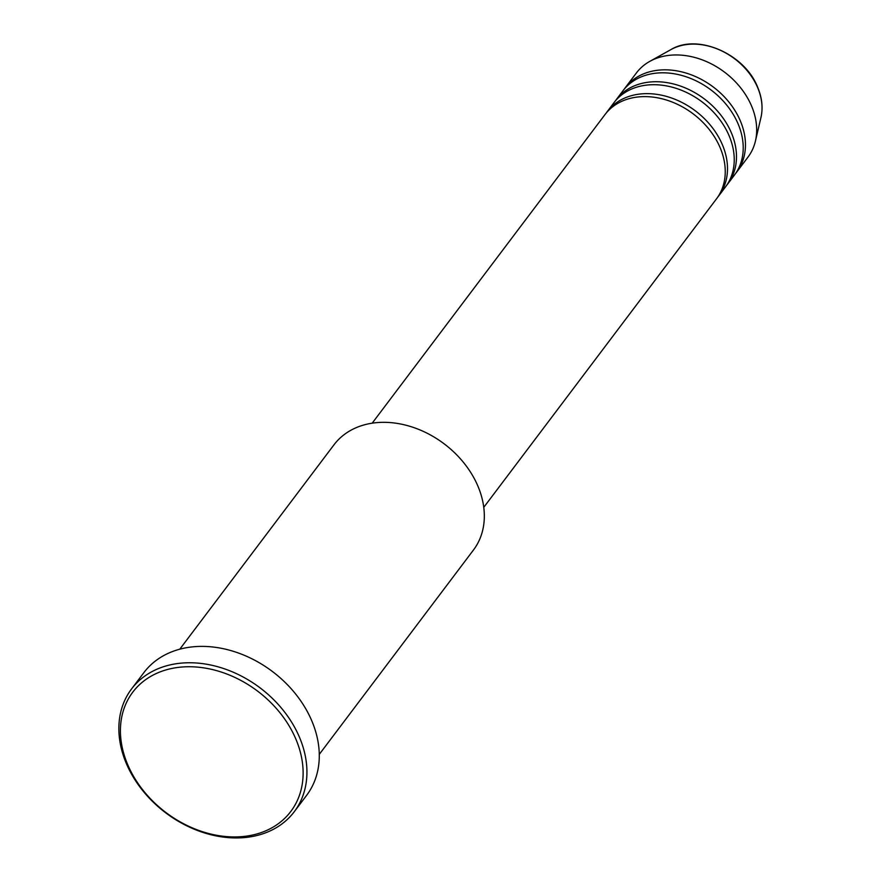 <?xml version="1.0" encoding="UTF-8"?>
<svg xmlns="http://www.w3.org/2000/svg" width="880" height="880" viewBox="0 0 880 880"><rect width="100%" height="100%" fill="white"/><g stroke="black" fill="none" stroke-linecap="round" stroke-linejoin="round"><path stroke-width="1.32" d="M483.758 507.353L716.562 198.759A69.883 53.691 -143 0 0 720.17 147.774A69.883 53.691 -143 0 0 664.818 99.539A69.883 53.691 -143 0 0 604.989 114.587L372.185 423.181M717.651 197.252A69.883 53.691 -143 0 0 718.806 195.789A69.883 53.691 -143 0 0 722.414 144.804A69.883 53.691 -143 0 0 667.062 96.569A69.883 53.691 -143 0 0 607.233 111.617A69.883 53.691 -143 0 0 606.144 113.124M718.806 195.789L725.549 186.857A69.883 53.691 -143 0 0 729.157 135.872A69.883 53.691 -143 0 0 673.805 87.637A69.883 53.691 -143 0 0 613.965 102.685L607.233 111.617M726.638 185.35A69.883 53.691 -143 0 0 727.793 183.887A69.883 53.691 -143 0 0 731.401 132.891A69.883 53.691 -143 0 0 676.049 84.656A69.883 53.691 -143 0 0 616.22 99.715A69.883 53.691 -143 0 0 615.131 101.222M727.793 183.887L734.525 174.955A69.883 53.691 -143 0 0 738.133 123.97A69.883 53.691 -143 0 0 682.781 75.735A69.883 53.691 -143 0 0 622.952 90.783L616.22 99.715M735.614 173.448A69.883 53.691 -143 0 0 736.769 171.985A69.883 53.691 -143 0 0 740.377 120.989A69.883 53.691 -143 0 0 685.025 72.754A69.883 53.691 -143 0 0 625.196 87.802A69.883 53.691 -143 0 0 624.107 89.32M319.264 754.402L473.451 550.022A87.351 67.111 -143 0 0 477.972 486.277A87.351 67.111 -143 0 0 408.782 425.986A87.351 67.111 -143 0 0 333.993 444.796L179.795 649.187M295.922 739.233A99 76.065 -143 0 0 176.22 667.678A99 76.065 -143 0 0 127.622 764.456A99 76.065 -143 0 0 247.324 836A99 76.065 -143 0 0 295.922 739.233M126.269 763.334A101.915 78.298 37 0 1 131.538 688.974A101.915 78.298 37 0 1 218.79 667.029A101.915 78.298 37 0 1 299.519 737.374A101.915 78.298 37 0 1 294.25 811.734A101.915 78.298 37 0 1 206.998 833.679A101.915 78.298 37 0 1 126.269 763.334M294.25 811.734L306.603 795.366A101.915 78.298 -143 0 0 311.861 721.006A101.915 78.298 -143 0 0 231.143 650.661A101.915 78.298 -143 0 0 143.891 672.606L131.538 688.974M736.769 171.985L747.989 157.102A69.883 53.691 -143 0 0 755.425 141.086A69.883 53.691 -143 0 0 751.608 106.117A69.883 53.691 -143 0 0 649.781 61.38A69.883 53.691 -143 0 0 636.416 72.93L625.196 87.802M757.691 87.703A59.543 45.738 -143 0 0 670.945 49.588C697.653 33.209 744.909 54.054 757.691 87.318C762.047 97.746 763.125 107.8 760.958 117.491A59.543 45.738 -143 0 0 757.691 87.703M670.945 49.588L649.781 61.38M760.958 117.491L755.425 141.086"/></g></svg>
